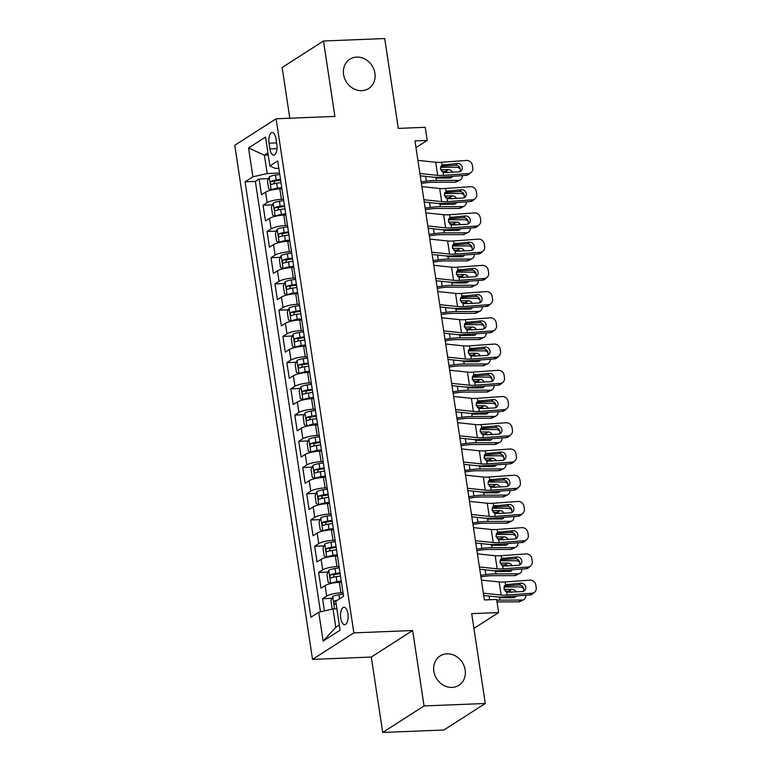 <?xml version="1.0" encoding="UTF-8"?>
<svg xmlns="http://www.w3.org/2000/svg" width="771" height="771" viewBox="0 0 771 771"><rect width="100%" height="100%" fill="white"/><g stroke="black" fill="none" stroke-linecap="round" stroke-linejoin="round"><path stroke-width="1.16" d="M446.968 653.827A17.415 15.198 -122.7 0 1 464.152 666.067A17.415 15.198 -122.7 0 1 458.909 685.274A17.415 15.198 -122.7 0 1 452.047 687.404A17.415 15.198 -122.7 0 1 434.863 675.155A17.415 15.198 -122.7 0 1 440.106 655.957A17.415 15.198 -122.7 0 1 446.968 653.827M356.722 57.083A17.415 15.198 -122.7 0 1 373.896 69.332A17.415 15.198 -122.7 0 1 368.654 88.53A17.415 15.198 -122.7 0 1 361.792 90.66A17.415 15.198 -122.7 0 1 344.618 78.42A17.415 15.198 -122.7 0 1 349.861 59.213A17.415 15.198 -122.7 0 1 356.722 57.083M347.904 613.687A8.703 3.778 -92.3 0 0 343.982 607.278A8.703 3.778 -92.3 0 0 340.753 618.265A8.703 3.778 -92.3 0 0 344.676 624.674A8.703 3.778 -92.3 0 0 347.904 613.687M382.705 732.45L443.932 730.002L485.277 703.489L424.05 705.937L412.649 630.524L353.87 632.875L312.525 659.388L371.304 657.037L382.705 732.45L424.05 705.937M353.87 632.875L276.114 118.763L234.769 145.276L312.525 659.388M276.114 118.763L334.893 116.411L323.492 40.998L282.147 67.511L289.809 118.214M323.492 40.998L384.71 38.55L398.299 128.391L425.235 127.311L427.221 140.428L414.971 140.92L484.4 599.944L496.64 599.462L498.625 612.569L471.688 613.649L485.277 703.489M281.926 188.799L279.834 188.876A10.881 2.419 171.4 0 0 265.571 192.133L261.494 194.755L259.114 179.017L268.491 178.641M283.516 199.284L281.425 199.371A10.881 2.419 171.4 0 0 267.161 202.628L263.075 205.24L272.462 204.864M263.075 205.24L265.455 220.978L269.542 218.366A10.881 2.419 171.4 0 1 283.805 215.109L285.896 215.022M289.867 241.256L287.766 241.342A10.881 2.419 171.4 0 0 273.503 244.6L269.426 247.212L267.045 231.473L276.423 231.098M293.828 267.489L291.737 267.566A10.881 2.419 171.4 0 0 277.473 270.823L273.397 273.445L271.016 257.707L280.393 257.331M297.799 293.712L295.707 293.799A10.881 2.419 171.4 0 0 281.434 297.057L277.358 299.668L274.977 283.93L284.354 283.555M301.76 319.946L299.668 320.032A10.881 2.419 171.4 0 0 285.405 323.29L281.328 325.902L278.948 310.164L288.325 309.788M305.73 346.179L303.639 346.256A10.881 2.419 171.4 0 0 289.376 349.514L285.289 352.135L282.909 336.397L292.296 336.021M309.701 372.403L307.6 372.489A10.881 2.419 171.4 0 0 293.337 375.747L289.26 378.368L286.879 362.63L296.257 362.254M313.662 398.636L311.571 398.723A10.881 2.419 171.4 0 0 297.307 401.98L293.231 404.592L290.85 388.854L300.227 388.478M317.633 424.869L315.541 424.946A10.881 2.419 171.4 0 0 301.268 428.213L297.192 430.825L294.811 415.087L304.188 414.711M321.603 451.093L319.502 451.18A10.881 2.419 171.4 0 0 305.239 454.437L301.162 457.058L298.782 441.32L308.159 440.945M325.564 477.326L323.473 477.413A10.881 2.419 171.4 0 0 309.21 480.67L305.133 483.282L302.752 467.544L312.13 467.168M329.535 503.559L327.444 503.646A10.881 2.419 171.4 0 0 313.171 506.904L309.094 509.515L306.713 493.777L316.091 493.401M333.496 529.793L331.405 529.87A10.881 2.419 171.4 0 0 317.141 533.127L313.065 535.749L310.684 520.011L320.061 519.635M337.467 556.016L335.375 556.103A10.881 2.419 171.4 0 0 321.112 559.361L317.026 561.972L314.645 546.234L324.032 545.858M341.437 582.25L339.336 582.336A10.881 2.419 171.4 0 0 325.073 585.594L320.996 588.206L318.616 572.467L327.993 572.092M269.021 143.165L269.898 148.938A8.433 3.662 -92.3 0 0 273.695 155.144A8.433 3.662 -92.3 0 0 276.828 144.495L275.951 138.722A8.433 3.662 -92.3 0 0 272.153 132.516A8.433 3.662 -92.3 0 0 269.021 143.165L276.577 142.866M268.241 155.038L264.395 155.193L267.171 173.552L252.907 176.81L245.082 181.821L310.935 617.253L318.76 612.232L323.116 641.087L340.107 630.196L335.742 601.341L343.567 596.33L277.714 160.898L269.889 165.919L275.218 168.396L278.823 168.251M252.907 176.81L248.541 147.955L265.523 137.065L269.889 165.919M343.018 592.745L340.927 592.822L339.336 582.336M339.057 566.512L336.956 566.598L335.375 556.103M335.086 540.278L332.995 540.365L331.405 529.87M331.116 514.055L329.024 514.132L327.444 503.646M327.155 487.821L325.063 487.908L323.473 477.413M323.184 461.588L321.093 461.675L319.502 451.18M319.223 435.355L317.122 435.442L315.541 424.946M315.252 409.131L313.161 409.208L311.571 398.723M311.282 382.898L309.19 382.985L307.6 372.489M307.321 356.665L305.22 356.751L303.639 346.256M303.35 330.441L301.259 330.518L299.668 320.032M299.379 304.208L297.288 304.294L295.707 293.799M295.418 277.974L293.327 278.061L291.737 267.566M291.448 251.751L289.356 251.828L287.766 241.342M287.487 225.518L285.386 225.604L283.805 215.109M259.114 179.017L255.365 181.416L320.466 611.846M340.927 592.822A10.881 2.419 -8.6 0 0 326.663 596.079L322.586 598.701L324.437 610.94M318.616 572.467L322.692 569.856A10.881 2.419 -8.6 0 1 336.956 566.598M314.645 546.234L318.731 543.622A10.881 2.419 -8.6 0 1 332.995 540.365M310.684 520.011L314.761 517.389A10.881 2.419 -8.6 0 1 329.024 514.132M306.713 493.777L310.79 491.166A10.881 2.419 -8.6 0 1 325.063 487.908M302.752 467.544L306.829 464.932A10.881 2.419 -8.6 0 1 321.093 461.675M298.782 441.32L302.858 438.699A10.881 2.419 -8.6 0 1 317.122 435.442M294.811 415.087L298.897 412.475A10.881 2.419 -8.6 0 1 313.161 409.208M290.85 388.854L294.927 386.242A10.881 2.419 -8.6 0 1 309.19 382.985M286.879 362.63L290.956 360.009A10.881 2.419 -8.6 0 1 305.22 356.751M282.909 336.397L286.995 333.776A10.881 2.419 -8.6 0 1 301.259 330.518M278.948 310.164L283.024 307.552A10.881 2.419 -8.6 0 1 297.288 304.294M274.977 283.93L279.054 281.319A10.881 2.419 -8.6 0 1 293.327 278.061M271.016 257.707L275.093 255.085A10.881 2.419 -8.6 0 1 289.356 251.828M267.045 231.473L271.122 228.862A10.881 2.419 -8.6 0 1 285.386 225.604M279.545 173.061L267.171 173.552M473.924 628.413L498.625 612.569M415.993 147.627L427.221 140.428M267.923 152.928L264.395 155.193L248.541 147.955M336.869 608.82L333.024 608.974L335.799 627.334L339.327 625.069M255.365 181.416L245.082 181.821M322.586 598.701L331.964 598.325M318.76 612.232L333.024 608.974M323.116 641.087L335.799 627.334M412.649 630.524L371.304 657.037M417.921 160.387L435.692 162.247A13.608 3.026 171.4 0 0 441.619 162.257L466.426 160.455A5.445 5.011 48.9 0 1 472.353 165.322L472.758 167.943A5.445 5.011 48.9 0 1 468.411 173.571L443.604 175.374L443.18 172.55L440.443 168.926L442.188 165.004M420.253 175.807L432.704 177.108A20.403 4.539 171.4 0 0 441.6 177.118L466.407 175.316L468.411 173.571M419.906 173.504L437.677 175.364A13.608 3.026 171.4 0 0 443.604 175.374M471.187 172.425L469.182 174.169A5.445 5.011 -131.1 0 1 466.407 175.316M459.863 171.654A4.356 4.009 48.9 0 0 455.526 165.235L440.887 166.295M441.619 162.257L442.053 165.081L457.531 163.481A4.356 4.009 -131.1 0 1 461.029 170.969A4.356 4.009 -131.1 0 1 458.803 171.875L443.18 172.55M279.757 174.41L275.459 175.065A7.209 1.6 -8.6 0 0 269.291 176.867L267.45 180.925L268.645 188.789L271.276 189.984A7.209 1.6 -8.6 0 1 277.444 188.182L281.733 187.526M276.558 189.146A3.672 0.819 -8.6 0 1 277.57 188.953L281.858 188.307M421.4 183.402L426.17 182.746A13.608 3.026 -8.6 0 1 432.907 182.235L455.006 182.168L458.543 180.356A5.445 4.414 62.9 0 0 460.22 179.961A5.445 4.414 62.9 0 0 462.378 175.605M421.178 181.908L426.344 181.195A20.403 4.539 -8.6 0 1 436.444 180.424L458.543 180.356M440.501 167.297L456.557 167.24A5.445 4.414 62.9 0 1 460.248 168.994M280.509 179.392L276.211 180.048A7.209 1.6 171.4 0 0 271.19 181.301C270.081 182.92 270.245 183.97 271.662 184.452A7.209 1.6 -8.6 0 1 276.683 183.199L280.981 182.544M452.625 176.318A4.356 3.537 -117.1 0 1 451.286 177.706A4.356 3.537 -117.1 0 1 449.936 178.024L436.781 178.062L434.372 177.243M447.922 172.675A4.356 3.537 62.9 0 0 445.127 171.432L448.674 169.63L440.617 169.659M448.674 169.63A4.356 3.537 -117.1 0 1 452.51 172.338M460.22 179.961L456.683 181.763A5.445 4.414 -117.1 0 1 455.006 182.168M449.136 178.024A4.356 3.537 62.9 0 0 449.483 176.549M441.629 171.451L445.127 171.432M273.84 183.768L274.707 181.166A3.672 0.819 -8.6 0 1 276.346 180.819L280.625 180.173M421.891 186.621L439.663 188.481A13.608 3.026 171.4 0 0 445.59 188.49L470.387 186.678A5.445 5.011 48.9 0 1 476.324 191.555L476.719 194.176A5.445 5.011 48.9 0 1 472.372 199.795L447.575 201.607L447.141 198.773L444.414 195.15L446.149 191.227M424.223 202.031L436.675 203.342A20.403 4.539 171.4 0 0 445.571 203.351L470.368 201.539L472.372 199.795M423.867 199.728L441.648 201.597A13.608 3.026 171.4 0 0 447.575 201.607M475.158 198.658L473.153 200.402A5.445 5.011 -131.1 0 1 470.368 201.539M463.834 197.887A4.356 4.009 48.9 0 0 459.497 191.459L444.857 192.528M445.59 188.49L446.014 191.314L461.501 189.714A4.356 4.009 -131.1 0 1 464.99 197.193A4.356 4.009 -131.1 0 1 462.764 198.108L447.141 198.773M425.852 212.844L443.624 214.714A13.608 3.026 171.4 0 0 449.56 214.714L474.358 212.912A5.445 5.011 48.9 0 1 480.294 217.788L480.69 220.41A5.445 5.011 48.9 0 1 476.343 226.028L451.536 227.831L451.112 225.007L448.375 221.383L450.119 217.461M428.184 228.264L440.646 229.575A20.403 4.539 171.4 0 0 449.532 229.575L474.338 227.773L476.343 226.028M427.838 225.961L445.609 227.831A13.608 3.026 171.4 0 0 451.536 227.831M479.128 224.881L477.124 226.626A5.445 5.011 -131.1 0 1 474.338 227.773M467.795 224.11A4.356 4.009 48.9 0 0 463.458 217.692L448.818 218.762M449.56 214.714L449.985 217.547L465.462 215.947A4.356 4.009 -131.1 0 1 468.961 223.426A4.356 4.009 -131.1 0 1 466.734 224.342L451.112 225.007M429.823 239.077L447.594 240.947A13.608 3.026 171.4 0 0 453.521 240.947L478.328 239.145A5.445 5.011 48.9 0 1 484.255 244.012L484.651 246.633A5.445 5.011 48.9 0 1 480.314 252.262L455.507 254.064L455.083 251.24L452.346 247.616L454.08 243.694M432.155 254.497L444.607 255.799A20.403 4.539 171.4 0 0 453.502 255.808L478.309 254.006L480.314 252.262M431.808 252.194L449.58 254.054A13.608 3.026 171.4 0 0 455.507 254.064M483.089 251.115L481.085 252.859A5.445 5.011 -131.1 0 1 478.309 254.006M471.765 250.344A4.356 4.009 48.9 0 0 467.428 243.925L452.789 244.985M453.521 240.947L453.955 243.771L469.433 242.181A4.356 4.009 -131.1 0 1 472.931 249.659A4.356 4.009 -131.1 0 1 470.705 250.575L455.083 251.24M433.784 265.311L451.565 267.171A13.608 3.026 171.4 0 0 457.492 267.18L482.289 265.369A5.445 5.011 48.9 0 1 488.226 270.245L488.621 272.867A5.445 5.011 48.9 0 1 484.275 278.485L459.477 280.297L459.044 277.464L456.316 273.85L458.051 269.917M436.116 280.721L448.577 282.032A20.403 4.539 171.4 0 0 457.473 282.041L482.27 280.239L484.275 278.485M435.769 278.418L453.541 280.287A13.608 3.026 171.4 0 0 459.477 280.297M487.06 277.348L485.055 279.092A5.445 5.011 -131.1 0 1 482.27 280.239M475.726 276.577A4.356 4.009 48.9 0 0 471.399 270.149L456.75 271.219M457.492 267.18L457.916 270.004L473.394 268.404A4.356 4.009 -131.1 0 1 476.892 275.883A4.356 4.009 -131.1 0 1 474.666 276.799L459.044 277.464M283.718 200.643L279.42 201.298A7.209 1.6 -8.6 0 0 273.262 203.101L271.421 207.158L272.606 215.022L275.247 216.217A7.209 1.6 -8.6 0 1 281.405 214.405L285.704 213.76M280.519 215.369A3.672 0.819 -8.6 0 1 281.54 215.186L285.819 214.531M425.37 209.635L430.131 208.98A13.608 3.026 -8.6 0 1 436.868 208.469L458.967 208.392L462.504 206.589A5.445 4.414 62.9 0 0 464.19 206.185A5.445 4.414 62.9 0 0 466.349 201.838M425.139 208.141L430.305 207.428A20.403 4.539 -8.6 0 1 440.405 206.657L462.504 206.589M444.462 193.521L460.528 193.473A5.445 4.414 62.9 0 1 464.219 195.227M284.47 205.626L280.181 206.281A7.209 1.6 171.4 0 0 275.151 207.534C274.052 209.153 274.206 210.194 275.632 210.685A7.209 1.6 -8.6 0 1 280.654 209.423L284.952 208.777M456.596 202.542A4.356 3.537 -117.1 0 1 455.256 203.929A4.356 3.537 -117.1 0 1 453.907 204.257L440.742 204.296L438.333 203.467M451.893 198.899A4.356 3.537 62.9 0 0 449.098 197.665L452.635 195.863L444.578 195.882M452.635 195.863A4.356 3.537 -117.1 0 1 456.48 198.571M464.19 206.185L460.653 207.997A5.445 4.414 -117.1 0 1 458.967 208.392M453.097 204.257A4.356 3.537 62.9 0 0 453.444 202.773M445.599 197.675L449.098 197.665M277.801 210.001L278.678 207.389A3.672 0.819 -8.6 0 1 280.307 207.052L284.595 206.406M287.689 226.867L283.391 227.522A7.209 1.6 -8.6 0 0 277.223 229.324L275.392 233.382L276.577 241.256L279.208 242.441A7.209 1.6 -8.6 0 1 285.376 240.639L289.674 239.983M284.489 241.602A3.672 0.819 -8.6 0 1 285.511 241.419L289.79 240.764M429.331 235.868L434.102 235.203A13.608 3.026 -8.6 0 1 440.839 234.692L462.937 234.625L466.474 232.813A5.445 4.414 62.9 0 0 468.161 232.418A5.445 4.414 62.9 0 0 470.32 228.071M429.11 234.365L434.275 233.652A20.403 4.539 -8.6 0 1 444.375 232.89L466.474 232.813M448.433 219.754L464.489 219.706A5.445 4.414 62.9 0 1 468.18 221.46M288.441 231.859L284.142 232.505A7.209 1.6 171.4 0 0 279.121 233.767C278.013 235.377 278.177 236.427 279.594 236.909A7.209 1.6 -8.6 0 1 284.624 235.656L288.913 235.001M460.557 228.775A4.356 3.537 -117.1 0 1 459.217 230.163A4.356 3.537 -117.1 0 1 457.878 230.481L444.713 230.529L442.303 229.7M455.854 225.132A4.356 3.537 62.9 0 0 453.069 223.898L456.605 222.087L448.549 222.115M456.605 222.087A4.356 3.537 -117.1 0 1 460.441 224.795M468.161 232.418L464.614 234.23A5.445 4.414 -117.1 0 1 462.937 234.625M457.068 230.481A4.356 3.537 62.9 0 0 457.415 229.006M449.57 223.908L453.069 223.898M281.772 236.225L282.649 233.623A3.672 0.819 -8.6 0 1 284.277 233.285L288.556 232.63M291.66 253.1L287.361 253.755A7.209 1.6 -8.6 0 0 281.193 255.558L279.353 259.615L280.548 267.489L283.179 268.674A7.209 1.6 -8.6 0 1 289.337 266.872L293.635 266.217M288.45 267.836A3.672 0.819 -8.6 0 1 289.472 267.643L293.761 266.997M433.302 262.092L438.073 261.436A13.608 3.026 -8.6 0 1 444.8 260.926L466.898 260.858L470.445 259.046A5.445 4.414 62.9 0 0 472.122 258.651A5.445 4.414 62.9 0 0 474.281 254.295M433.08 260.598L438.236 259.885A20.403 4.539 -8.6 0 1 448.346 259.114L470.445 259.046M452.404 245.988L468.46 245.93A5.445 4.414 62.9 0 1 472.151 247.684M292.411 258.083L288.113 258.738A7.209 1.6 171.4 0 0 283.092 259.991C281.984 261.61 282.138 262.66 283.564 263.142A7.209 1.6 -8.6 0 1 288.585 261.889L292.884 261.234M464.527 255.008A4.356 3.537 -117.1 0 1 463.188 256.396A4.356 3.537 -117.1 0 1 461.839 256.714L448.674 256.753L446.274 255.933M459.824 251.365A4.356 3.537 62.9 0 0 457.03 250.132L460.576 248.32L452.519 248.349M460.576 248.32A4.356 3.537 -117.1 0 1 464.412 251.028M472.122 258.651L468.585 260.453A5.445 4.414 -117.1 0 1 466.898 260.858M461.039 256.714A4.356 3.537 62.9 0 0 461.376 255.24M453.531 250.141L457.03 250.132M285.742 262.458L286.61 259.856A3.672 0.819 -8.6 0 1 288.248 259.519L292.527 258.863M295.621 279.333L291.322 279.989A7.209 1.6 -8.6 0 0 285.164 281.791L283.323 285.848L284.509 293.712L287.14 294.907A7.209 1.6 -8.6 0 1 293.308 293.105L297.606 292.45M292.421 294.069A3.672 0.819 -8.6 0 1 293.443 293.876L297.722 293.221M437.273 288.325L442.034 287.67A13.608 3.026 -8.6 0 1 448.77 287.159L470.869 287.082L474.406 285.28A5.445 4.414 62.9 0 0 476.092 284.875A5.445 4.414 62.9 0 0 478.251 280.528M437.041 286.831L442.207 286.118A20.403 4.539 -8.6 0 1 452.307 285.347L474.406 285.28M456.365 272.211L472.421 272.163A5.445 4.414 62.9 0 1 476.121 273.917M296.372 284.316L292.074 284.971A7.209 1.6 171.4 0 0 287.053 286.224C285.954 287.843 286.108 288.894 287.535 289.376A7.209 1.6 -8.6 0 1 292.556 288.113L296.854 287.467M468.498 281.242A4.356 3.537 -117.1 0 1 467.159 282.62A4.356 3.537 -117.1 0 1 465.809 282.947L452.644 282.986L450.235 282.157M463.785 277.589A4.356 3.537 62.9 0 0 461 276.355L464.537 274.553L456.48 274.572M464.537 274.553A4.356 3.537 -117.1 0 1 468.382 277.261M476.092 284.875L472.556 286.687A5.445 4.414 -117.1 0 1 470.869 287.082M465 282.947A4.356 3.537 62.9 0 0 465.347 281.463M457.502 276.365L461 276.355M289.703 288.691L290.58 286.08A3.672 0.819 -8.6 0 1 292.209 285.742L296.498 285.097M437.755 291.534L455.526 293.404A13.608 3.026 171.4 0 0 461.453 293.404L486.26 291.602A5.445 5.011 48.9 0 1 492.197 296.478L492.592 299.1A5.445 5.011 48.9 0 1 488.245 304.718L463.438 306.521L463.014 303.697L460.277 300.073L462.022 296.151M440.087 306.954L452.538 308.265A20.403 4.539 171.4 0 0 461.434 308.275L486.241 306.463L488.245 304.718M439.74 304.651L457.511 306.521A13.608 3.026 171.4 0 0 463.438 306.521M491.021 303.572L489.016 305.326A5.445 5.011 -131.1 0 1 486.241 306.463M479.697 302.801A4.356 4.009 48.9 0 0 475.36 296.382L460.721 297.452M461.453 293.404L461.887 296.237L477.365 294.638A4.356 4.009 -131.1 0 1 480.863 302.116A4.356 4.009 -131.1 0 1 478.637 303.032L463.014 303.697M299.591 305.567L295.293 306.212A7.209 1.6 -8.6 0 0 289.125 308.024L287.284 312.072L288.479 319.946L291.11 321.131A7.209 1.6 -8.6 0 1 297.278 319.329L301.577 318.674M296.392 320.293A3.672 0.819 -8.6 0 1 297.404 320.11L301.692 319.454M441.234 314.558L446.004 313.903A13.608 3.026 -8.6 0 1 452.741 313.383L474.84 313.315L478.377 311.513A5.445 4.414 62.9 0 0 480.054 311.108A5.445 4.414 62.9 0 0 482.212 306.762M441.012 313.055L446.178 312.342A20.403 4.539 -8.6 0 1 456.278 311.58L478.377 311.513M460.335 298.444L476.391 298.396A5.445 4.414 62.9 0 1 480.082 300.15M300.343 310.549L296.045 311.205A7.209 1.6 171.4 0 0 291.024 312.457C289.915 314.067 290.079 315.117 291.496 315.599A7.209 1.6 -8.6 0 1 296.517 314.346L300.815 313.691M472.459 307.465A4.356 3.537 -117.1 0 1 471.12 308.853A4.356 3.537 -117.1 0 1 469.78 309.171L456.615 309.219L454.206 308.39M467.756 303.822A4.356 3.537 62.9 0 0 464.971 302.589L468.508 300.777L460.451 300.806M468.508 300.777A4.356 3.537 -117.1 0 1 472.344 303.485M480.054 311.108L476.517 312.92A5.445 4.414 -117.1 0 1 474.84 313.315M468.97 309.181A4.356 3.537 62.9 0 0 469.317 307.696M461.472 302.598L464.971 302.589M293.674 314.915L294.541 312.313A3.672 0.819 -8.6 0 1 296.18 311.976L300.459 311.32M441.725 317.768L459.497 319.637A13.608 3.026 171.4 0 0 465.424 319.637L490.231 317.835A5.445 5.011 48.9 0 1 496.158 322.702L496.553 325.333A5.445 5.011 48.9 0 1 492.206 330.952L467.409 332.754L466.985 329.93L464.248 326.306L465.983 322.384M444.057 333.188L456.509 334.489A20.403 4.539 171.4 0 0 465.405 334.498L490.202 332.696L492.206 330.952M443.71 330.884L461.482 332.744A13.608 3.026 171.4 0 0 467.409 332.754M494.992 329.805L492.987 331.549A5.445 5.011 -131.1 0 1 490.202 332.696M483.668 329.034A4.356 4.009 48.9 0 0 479.331 322.615L464.691 323.675M465.424 319.637L465.848 322.461L481.335 320.871A4.356 4.009 -131.1 0 1 484.824 328.35A4.356 4.009 -131.1 0 1 482.598 329.265L466.985 329.93M303.552 331.79L299.254 332.446A7.209 1.6 -8.6 0 0 293.096 334.248L291.255 338.305L292.45 346.179L295.081 347.364A7.209 1.6 -8.6 0 1 301.239 345.562L305.538 344.907M300.353 346.526A3.672 0.819 -8.6 0 1 301.374 346.333L305.653 345.687M445.204 340.782L449.965 340.127A13.608 3.026 -8.6 0 1 456.702 339.616L478.801 339.548L482.338 337.737A5.445 4.414 62.9 0 0 484.024 337.341A5.445 4.414 62.9 0 0 486.183 332.985M444.973 339.288L450.139 338.575A20.403 4.539 -8.6 0 1 460.239 337.814L482.338 337.737M464.296 324.678L480.362 324.62A5.445 4.414 62.9 0 1 484.053 326.384M304.314 336.773L300.015 337.428A7.209 1.6 171.4 0 0 294.985 338.681C293.886 340.3 294.04 341.351 295.466 341.832A7.209 1.6 -8.6 0 1 300.488 340.58L304.786 339.924M476.43 333.698A4.356 3.537 -117.1 0 1 475.09 335.086A4.356 3.537 -117.1 0 1 473.741 335.404L460.576 335.443L458.167 334.624M471.727 330.055A4.356 3.537 62.9 0 0 468.932 328.822L472.469 327.01L464.412 327.039M472.469 327.01A4.356 3.537 -117.1 0 1 476.314 329.718M484.024 337.341L480.487 339.144A5.445 4.414 -117.1 0 1 478.801 339.548M472.931 335.404A4.356 3.537 62.9 0 0 473.278 333.93M465.433 328.832L468.932 328.822M297.635 341.148L298.512 338.546A3.672 0.819 -8.6 0 1 300.141 338.209L304.429 337.553M445.686 344.001L463.458 345.861A13.608 3.026 171.4 0 0 469.394 345.871L494.192 344.068A5.445 5.011 48.9 0 1 500.128 348.935L500.524 351.557A5.445 5.011 48.9 0 1 496.177 357.175L471.37 358.987L470.946 356.163L468.209 352.54L469.953 348.617M448.018 359.411L460.48 360.722A20.403 4.539 171.4 0 0 469.375 360.732L494.172 358.929L496.177 357.175M447.672 357.118L465.443 358.978A13.608 3.026 171.4 0 0 471.37 358.987M498.962 356.038L496.958 357.783A5.445 5.011 -131.1 0 1 494.172 358.929M487.629 355.267A4.356 4.009 48.9 0 0 483.292 348.849L468.652 349.909M469.394 345.871L469.818 348.694L485.296 347.095A4.356 4.009 -131.1 0 1 488.795 354.573A4.356 4.009 -131.1 0 1 486.568 355.489L470.946 356.163M307.523 358.023L303.225 358.679A7.209 1.6 -8.6 0 0 297.066 360.481L295.226 364.538L296.411 372.403L299.042 373.598A7.209 1.6 -8.6 0 1 305.21 371.795L309.508 371.14M304.323 372.759A3.672 0.819 -8.6 0 1 305.345 372.566L309.624 371.911M449.175 367.015L453.936 366.36A13.608 3.026 -8.6 0 1 460.673 365.849L482.771 365.772L486.308 363.97A5.445 4.414 62.9 0 0 487.995 363.565A5.445 4.414 62.9 0 0 490.154 359.219M448.944 365.521L454.109 364.808A20.403 4.539 -8.6 0 1 464.209 364.037L486.308 363.97M468.267 350.901L484.323 350.853A5.445 4.414 62.9 0 1 488.024 352.607M308.275 363.006L303.976 363.661A7.209 1.6 171.4 0 0 298.955 364.914C297.857 366.533 298.011 367.584 299.427 368.066A7.209 1.6 -8.6 0 1 304.458 366.813L308.757 366.158M480.391 359.932A4.356 3.537 -117.1 0 1 479.051 361.31A4.356 3.537 -117.1 0 1 477.712 361.638L464.547 361.676L462.137 360.857M475.688 356.279A4.356 3.537 62.9 0 0 472.902 355.046L476.439 353.243L468.382 353.263M476.439 353.243A4.356 3.537 -117.1 0 1 480.275 355.951M487.995 363.565L484.448 365.377A5.445 4.414 -117.1 0 1 482.771 365.772M476.902 361.638A4.356 3.537 62.9 0 0 477.249 360.153M469.404 355.065L472.902 355.046M301.606 367.381L302.483 364.77A3.672 0.819 -8.6 0 1 304.111 364.432L308.39 363.787M449.657 370.225L467.428 372.094A13.608 3.026 171.4 0 0 473.355 372.104L498.162 370.292A5.445 5.011 48.9 0 1 504.089 375.169L504.494 377.79A5.445 5.011 48.9 0 1 500.148 383.409L475.341 385.211L474.917 382.387L472.18 378.763L473.924 374.841M451.989 385.645L464.441 386.955A20.403 4.539 171.4 0 0 473.336 386.965L498.143 385.153L500.148 383.409M451.642 383.341L469.414 385.211A13.608 3.026 171.4 0 0 475.341 385.211M502.923 382.262L500.919 384.016A5.445 5.011 -131.1 0 1 498.143 385.153M491.599 381.491A4.356 4.009 48.9 0 0 487.262 375.072L472.623 376.142M473.355 372.104L473.789 374.928L489.267 373.328A4.356 4.009 -131.1 0 1 492.765 380.807A4.356 4.009 -131.1 0 1 490.539 381.722L474.917 382.387M311.494 384.257L307.195 384.912A7.209 1.6 -8.6 0 0 301.027 386.714L299.187 390.772L300.382 398.636L303.013 399.831A7.209 1.6 -8.6 0 1 309.181 398.019L313.469 397.373M308.284 398.983A3.672 0.819 -8.6 0 1 309.306 398.8L313.595 398.144M453.136 393.249L457.907 392.593A13.608 3.026 -8.6 0 1 464.634 392.082L486.732 392.005L490.279 390.203A5.445 4.414 62.9 0 0 491.956 389.798A5.445 4.414 62.9 0 0 494.115 385.452M452.914 391.745L458.08 391.042A20.403 4.539 -8.6 0 1 468.18 390.271L490.279 390.203M472.238 377.135L488.294 377.086A5.445 4.414 62.9 0 1 491.985 378.84M312.245 389.239L307.947 389.895A7.209 1.6 171.4 0 0 302.926 391.148C301.818 392.757 301.981 393.808 303.398 394.289A7.209 1.6 -8.6 0 1 308.419 393.037L312.718 392.381M484.361 386.155A4.356 3.537 -117.1 0 1 483.022 387.543A4.356 3.537 -117.1 0 1 481.673 387.861L468.508 387.909L466.108 387.081M479.658 382.512A4.356 3.537 62.9 0 0 476.863 381.279L480.41 379.467L472.353 379.496M480.41 379.467A4.356 3.537 -117.1 0 1 484.246 382.175M491.956 389.798L488.419 391.61A5.445 4.414 -117.1 0 1 486.732 392.005M480.873 387.871A4.356 3.537 62.9 0 0 481.22 386.387M473.365 381.288L476.863 381.279M305.576 393.605L306.444 391.003A3.672 0.819 -8.6 0 1 308.082 390.666L312.361 390.01M453.627 396.458L471.399 398.328A13.608 3.026 171.4 0 0 477.326 398.328L502.123 396.525A5.445 5.011 48.9 0 1 508.06 401.392L508.455 404.023A5.445 5.011 48.9 0 1 504.109 409.642L479.311 411.444L478.878 408.62L476.15 404.997L477.885 401.074M455.95 411.878L468.411 413.189A20.403 4.539 171.4 0 0 477.307 413.189L502.104 411.386L504.109 409.642M455.603 409.574L473.375 411.444A13.608 3.026 171.4 0 0 479.311 411.444M506.894 408.495L504.889 410.239A5.445 5.011 -131.1 0 1 502.104 411.386M495.56 407.724A4.356 4.009 48.9 0 0 491.233 401.305L476.594 402.375M477.326 398.328L477.75 401.151L493.238 399.561A4.356 4.009 -131.1 0 1 496.726 407.04A4.356 4.009 -131.1 0 1 494.5 407.955L478.878 408.62M315.455 410.48L311.156 411.136A7.209 1.6 -8.6 0 0 304.998 412.938L303.157 416.995L304.343 424.869L306.983 426.055A7.209 1.6 -8.6 0 1 313.142 424.252L317.44 423.597M312.255 425.216A3.672 0.819 -8.6 0 1 313.277 425.023L317.556 424.378M457.107 419.472L461.868 418.817A13.608 3.026 -8.6 0 1 468.604 418.306L490.703 418.239L494.24 416.427A5.445 4.414 62.9 0 0 495.926 416.032A5.445 4.414 62.9 0 0 498.085 411.675M456.875 417.978L462.041 417.265A20.403 4.539 -8.6 0 1 472.141 416.504L494.24 416.427M476.199 403.368L492.255 403.31A5.445 4.414 62.9 0 1 495.955 405.074M316.206 415.463L311.918 416.118A7.209 1.6 171.4 0 0 306.887 417.371C305.788 418.99 305.942 420.041 307.369 420.523A7.209 1.6 -8.6 0 1 312.39 419.27L316.688 418.614M488.332 412.389A4.356 3.537 -117.1 0 1 486.993 413.776A4.356 3.537 -117.1 0 1 485.643 414.094L472.478 414.133L470.069 413.314M483.629 408.746A4.356 3.537 62.9 0 0 480.834 407.512L484.371 405.7L476.314 405.729M484.371 405.7A4.356 3.537 -117.1 0 1 488.216 408.408M495.926 416.032L492.39 417.834A5.445 4.414 -117.1 0 1 490.703 418.239M484.834 414.094A4.356 3.537 62.9 0 0 485.181 412.62M477.336 407.522L480.834 407.512M309.537 419.838L310.414 417.236A3.672 0.819 -8.6 0 1 312.043 416.899L316.332 416.244M457.589 422.691L475.36 424.551A13.608 3.026 171.4 0 0 481.297 424.561L506.094 422.759A5.445 5.011 48.9 0 1 512.031 427.626L512.426 430.247A5.445 5.011 48.9 0 1 508.079 435.866L483.272 437.677L482.848 434.854L480.111 431.23L481.856 427.307M459.921 438.111L472.382 439.412A20.403 4.539 171.4 0 0 481.268 439.422L506.075 437.62L508.079 435.866M459.574 435.808L477.345 437.668A13.608 3.026 171.4 0 0 483.272 437.677M510.865 434.728L508.86 436.473A5.445 5.011 -131.1 0 1 506.075 437.62M499.531 433.957A4.356 4.009 48.9 0 0 495.194 427.539L480.555 428.599M481.297 424.561L481.721 427.385L497.199 425.785A4.356 4.009 -131.1 0 1 500.697 433.263A4.356 4.009 -131.1 0 1 498.471 434.179L482.848 434.854M319.425 436.714L315.127 437.369A7.209 1.6 -8.6 0 0 308.959 439.171L307.128 443.229L308.313 451.093L310.944 452.288A7.209 1.6 -8.6 0 1 317.112 450.486L321.411 449.83M316.226 451.449A3.672 0.819 -8.6 0 1 317.238 451.257L321.526 450.611M461.068 445.705L465.838 445.05A13.608 3.026 -8.6 0 1 472.575 444.539L494.674 444.472L498.211 442.66A5.445 4.414 62.9 0 0 499.887 442.255A5.445 4.414 62.9 0 0 502.046 437.909M460.846 444.212L466.012 443.498A20.403 4.539 -8.6 0 1 476.112 442.727L498.211 442.66M480.169 429.592L496.225 429.543A5.445 4.414 62.9 0 1 499.916 431.297M320.177 441.696L315.879 442.352A7.209 1.6 171.4 0 0 310.858 443.604C309.749 445.224 309.913 446.274 311.33 446.756A7.209 1.6 -8.6 0 1 316.361 445.503L320.649 444.848M492.293 438.622A4.356 3.537 -117.1 0 1 490.954 440.01A4.356 3.537 -117.1 0 1 489.614 440.328L476.449 440.366L474.04 439.547M487.59 434.979A4.356 3.537 62.9 0 0 484.805 433.736L488.342 431.933L480.285 431.962M488.342 431.933A4.356 3.537 -117.1 0 1 492.177 434.642M499.887 442.255L496.351 444.067A5.445 4.414 -117.1 0 1 494.674 444.472M488.804 440.328A4.356 3.537 62.9 0 0 489.151 438.853M481.306 433.755L484.805 433.736M313.508 446.072L314.385 443.47A3.672 0.819 -8.6 0 1 316.014 443.123L320.293 442.477M461.559 448.924L479.331 450.784A13.608 3.026 171.4 0 0 485.258 450.794L510.065 448.982A5.445 5.011 48.9 0 1 515.992 453.859L516.387 456.48A5.445 5.011 48.9 0 1 512.04 462.099L487.243 463.901L486.819 461.077L484.082 457.454L485.817 453.531M463.891 464.335L476.343 465.645A20.403 4.539 171.4 0 0 485.238 465.655L510.045 463.843L512.04 462.099M463.544 462.031L481.316 463.901A13.608 3.026 171.4 0 0 487.243 463.901M514.826 460.962L512.821 462.706A5.445 5.011 -131.1 0 1 510.045 463.843M503.502 460.181A4.356 4.009 48.9 0 0 499.165 453.762L484.525 454.832M485.258 450.794L485.682 453.618L501.169 452.018A4.356 4.009 -131.1 0 1 504.658 459.497A4.356 4.009 -131.1 0 1 502.441 460.412L486.819 461.077M323.386 462.947L319.098 463.602A7.209 1.6 -8.6 0 0 312.93 465.405L311.089 469.462L312.284 477.326L314.915 478.521A7.209 1.6 -8.6 0 1 321.073 476.709L325.372 476.064M320.187 477.673A3.672 0.819 -8.6 0 1 321.208 477.49L325.487 476.835M465.038 471.939L469.809 471.283A13.608 3.026 -8.6 0 1 476.536 470.773L498.635 470.695L502.181 468.893A5.445 4.414 62.9 0 0 503.858 468.489A5.445 4.414 62.9 0 0 506.017 464.142M464.817 470.435L469.973 469.732A20.403 4.539 -8.6 0 1 480.082 468.961L502.181 468.893M484.13 455.825L500.196 455.777A5.445 4.414 62.9 0 1 503.887 457.531M324.148 467.93L319.849 468.585A7.209 1.6 171.4 0 0 314.819 469.838C313.72 471.457 313.874 472.498 315.3 472.98A7.209 1.6 -8.6 0 1 320.322 471.727L324.62 471.071M496.264 464.846A4.356 3.537 -117.1 0 1 494.924 466.233A4.356 3.537 -117.1 0 1 493.575 466.551L480.41 466.6L478.01 465.771M491.561 461.203A4.356 3.537 62.9 0 0 488.766 459.969L492.312 458.167L484.246 458.186M492.312 458.167A4.356 3.537 -117.1 0 1 496.148 460.875M503.858 468.489L500.321 470.3A5.445 4.414 -117.1 0 1 498.635 470.695M492.775 466.561A4.356 3.537 62.9 0 0 493.112 465.077M485.267 459.979L488.766 459.969M317.469 472.305L318.346 469.693A3.672 0.819 -8.6 0 1 319.975 469.356L324.263 468.71M465.52 475.148L483.301 477.018A13.608 3.026 171.4 0 0 489.228 477.018L514.026 475.215A5.445 5.011 48.9 0 1 519.962 480.092L520.358 482.713A5.445 5.011 48.9 0 1 516.011 488.332L491.214 490.134L490.78 487.311L488.043 483.687L489.787 479.764M467.852 490.568L480.314 491.879A20.403 4.539 171.4 0 0 489.209 491.879L514.006 490.077L516.011 488.332M467.505 488.265L485.277 490.134A13.608 3.026 171.4 0 0 491.214 490.134M518.796 487.185L516.792 488.93A5.445 5.011 -131.1 0 1 514.006 490.077M507.463 486.414A4.356 4.009 48.9 0 0 503.126 479.996L488.486 481.065M489.228 477.018L489.652 479.841L505.13 478.251A4.356 4.009 -131.1 0 1 508.629 485.73A4.356 4.009 -131.1 0 1 506.402 486.646L490.78 487.311M327.357 489.171L323.059 489.826A7.209 1.6 -8.6 0 0 316.9 491.628L315.06 495.686L316.245 503.559L318.876 504.745A7.209 1.6 -8.6 0 1 325.044 502.943L329.342 502.287M324.157 503.906A3.672 0.819 -8.6 0 1 325.179 503.723L329.458 503.068M469.009 498.172L473.77 497.507A13.608 3.026 -8.6 0 1 480.506 496.996L502.605 496.929L506.142 495.117A5.445 4.414 62.9 0 0 507.829 494.722A5.445 4.414 62.9 0 0 509.988 490.366M468.778 496.669L473.943 495.955A20.403 4.539 -8.6 0 1 484.043 495.194L506.142 495.117M488.101 482.058L504.157 482.01A5.445 4.414 62.9 0 1 507.858 483.764M328.109 494.163L323.81 494.809A7.209 1.6 171.4 0 0 318.789 496.071C317.691 497.68 317.845 498.731 319.261 499.213A7.209 1.6 -8.6 0 1 324.292 497.96L328.591 497.305M500.234 491.079A4.356 3.537 -117.1 0 1 498.885 492.467A4.356 3.537 -117.1 0 1 497.546 492.785L484.381 492.833L481.971 492.004M495.522 487.436A4.356 3.537 62.9 0 0 492.736 486.202L496.273 484.39L488.216 484.419M496.273 484.39A4.356 3.537 -117.1 0 1 500.119 487.099M507.829 494.722L504.282 496.524A5.445 4.414 -117.1 0 1 502.605 496.929M496.736 492.785A4.356 3.537 62.9 0 0 497.083 491.31M489.238 486.212L492.736 486.202M321.44 498.529L322.317 495.926A3.672 0.819 -8.6 0 1 323.945 495.589L328.224 494.934M331.328 515.404L327.029 516.059A7.209 1.6 -8.6 0 0 320.861 517.861L319.021 521.919L320.216 529.793L322.847 530.978A7.209 1.6 -8.6 0 1 329.015 529.176L333.303 528.52M328.128 530.14A3.672 0.819 -8.6 0 1 329.14 529.947L333.429 529.301M472.97 524.396L477.741 523.74A13.608 3.026 -8.6 0 1 484.477 523.23L506.576 523.162L510.113 521.35A5.445 4.414 62.9 0 0 511.79 520.955A5.445 4.414 62.9 0 0 513.949 516.599M472.748 522.902L477.914 522.189A20.403 4.539 -8.6 0 1 488.014 521.418L510.113 521.35M492.071 508.291L508.128 508.234A5.445 4.414 62.9 0 1 511.819 509.988M332.079 520.386L327.781 521.042A7.209 1.6 171.4 0 0 322.76 522.295C321.652 523.914 321.815 524.964 323.232 525.446A7.209 1.6 -8.6 0 1 328.253 524.193L332.552 523.538M504.195 517.312A4.356 3.537 -117.1 0 1 502.856 518.7A4.356 3.537 -117.1 0 1 501.507 519.018L488.351 519.056L485.942 518.237M499.492 513.669A4.356 3.537 62.9 0 0 496.707 512.436L500.244 510.624L492.187 510.653M500.244 510.624A4.356 3.537 -117.1 0 1 504.08 513.332M511.79 520.955L508.253 522.757A5.445 4.414 -117.1 0 1 506.576 523.162M500.707 519.018A4.356 3.537 62.9 0 0 501.054 517.543M493.209 512.445L496.707 512.436M325.41 524.762L326.278 522.16A3.672 0.819 -8.6 0 1 327.916 521.822L332.195 521.167M335.289 541.637L330.99 542.292A7.209 1.6 -8.6 0 0 324.832 544.095L322.991 548.152L324.186 556.016L326.817 557.211A7.209 1.6 -8.6 0 1 332.976 555.409L337.274 554.754M332.089 556.373A3.672 0.819 -8.6 0 1 333.111 556.18L337.39 555.525M476.941 550.629L481.702 549.974A13.608 3.026 -8.6 0 1 488.438 549.463L510.537 549.386L514.074 547.583A5.445 4.414 62.9 0 0 515.76 547.179A5.445 4.414 62.9 0 0 517.919 542.832M476.709 549.135L481.875 548.422A20.403 4.539 -8.6 0 1 491.975 547.651L514.074 547.583M496.032 534.515L512.098 534.467A5.445 4.414 62.9 0 1 515.789 536.221M336.05 546.62L331.752 547.275A7.209 1.6 171.4 0 0 326.721 548.528C325.622 550.147 325.776 551.188 327.203 551.679A7.209 1.6 -8.6 0 1 332.224 550.417L336.522 549.771M508.166 543.545A4.356 3.537 -117.1 0 1 506.826 544.924A4.356 3.537 -117.1 0 1 505.477 545.251L492.312 545.29L489.903 544.461M503.463 539.893A4.356 3.537 62.9 0 0 500.668 538.659L504.205 536.857L496.148 536.876M504.205 536.857A4.356 3.537 -117.1 0 1 508.05 539.565M515.76 547.179L512.223 548.991A5.445 4.414 -117.1 0 1 510.537 549.386M504.668 545.251A4.356 3.537 62.9 0 0 505.015 543.767M497.17 538.669L500.668 538.659M329.371 550.995L330.248 548.383A3.672 0.819 -8.6 0 1 331.877 548.046L336.166 547.4M469.491 501.381L487.262 503.241A13.608 3.026 171.4 0 0 493.189 503.251L517.996 501.449A5.445 5.011 48.9 0 1 523.923 506.316L524.328 508.937A5.445 5.011 48.9 0 1 519.982 514.565L495.175 516.368L494.751 513.544L492.014 509.92L493.758 505.998M471.823 516.801L484.275 518.102A20.403 4.539 171.4 0 0 493.17 518.112L517.977 516.31L519.982 514.565M471.476 514.498L489.248 516.358A13.608 3.026 171.4 0 0 495.175 516.368M522.757 513.419L520.753 515.163A5.445 5.011 -131.1 0 1 517.977 516.31M511.433 512.648A4.356 4.009 48.9 0 0 507.096 506.229L492.457 507.289M493.189 503.251L493.623 506.075L509.101 504.485A4.356 4.009 -131.1 0 1 512.599 511.963A4.356 4.009 -131.1 0 1 510.373 512.869L494.751 513.544M473.461 527.615L491.233 529.475A13.608 3.026 171.4 0 0 497.16 529.484L521.967 527.672A5.445 5.011 48.9 0 1 527.894 532.549L528.289 535.17A5.445 5.011 48.9 0 1 523.943 540.789L499.145 542.601L498.712 539.767L495.984 536.144L497.719 532.221M475.794 543.025L488.245 544.336A20.403 4.539 171.4 0 0 497.141 544.345L521.938 542.533L523.943 540.789M475.437 540.722L493.218 542.591A13.608 3.026 171.4 0 0 499.145 542.601M526.728 539.652L524.723 541.396A5.445 5.011 -131.1 0 1 521.938 542.533M515.404 538.881A4.356 4.009 48.9 0 0 511.067 532.453L496.428 533.522M497.16 529.484L497.584 532.308L513.072 530.708A4.356 4.009 -131.1 0 1 516.56 538.187A4.356 4.009 -131.1 0 1 514.334 539.102L498.712 539.767M477.422 553.838L495.194 555.708A13.608 3.026 171.4 0 0 501.131 555.708L525.928 553.906A5.445 5.011 48.9 0 1 531.865 558.782L532.26 561.404A5.445 5.011 48.9 0 1 527.913 567.022L503.106 568.825L502.682 566.001L499.945 562.377L501.69 558.455M479.755 569.258L492.216 570.569A20.403 4.539 171.4 0 0 501.102 570.569L525.909 568.767L527.913 567.022M479.408 566.955L497.179 568.825A13.608 3.026 171.4 0 0 503.106 568.825M530.699 565.875L528.694 567.629A5.445 5.011 -131.1 0 1 525.909 568.767M519.365 565.104A4.356 4.009 48.9 0 0 515.028 558.686L500.389 559.756M501.131 555.708L501.555 558.541L517.033 556.941A4.356 4.009 -131.1 0 1 520.531 564.42A4.356 4.009 -131.1 0 1 518.305 565.336L502.682 566.001M339.259 567.87L334.961 568.516A7.209 1.6 -8.6 0 0 328.793 570.328L326.962 574.376L328.147 582.25L330.778 583.435A7.209 1.6 -8.6 0 1 336.946 581.633L341.245 580.977M336.06 582.597A3.672 0.819 -8.6 0 1 337.081 582.413L341.36 581.758M480.902 576.862L485.672 576.197A13.608 3.026 -8.6 0 1 492.409 575.686L514.508 575.619L518.045 573.807A5.445 4.414 62.9 0 0 519.731 573.412A5.445 4.414 62.9 0 0 521.89 569.065M480.68 575.359L485.846 574.646A20.403 4.539 -8.6 0 1 495.946 573.884L518.045 573.807M500.003 560.748L516.059 560.7A5.445 4.414 62.9 0 1 519.76 562.454M340.011 572.853L335.713 573.508A7.209 1.6 171.4 0 0 330.692 574.761C329.583 576.371 329.747 577.421 331.164 577.903A7.209 1.6 -8.6 0 1 336.195 576.65L340.493 575.995M512.127 569.769A4.356 3.537 -117.1 0 1 510.788 571.157A4.356 3.537 -117.1 0 1 509.448 571.475L496.283 571.523L493.874 570.694M507.424 566.126A4.356 3.537 62.9 0 0 504.639 564.892L508.176 563.081L500.119 563.109M508.176 563.081A4.356 3.537 -117.1 0 1 512.011 565.789M519.731 573.412L516.185 575.224A5.445 4.414 -117.1 0 1 514.508 575.619M508.638 571.484A4.356 3.537 62.9 0 0 508.985 570M501.14 564.902L504.639 564.892M333.342 577.219L334.219 574.617A3.672 0.819 -8.6 0 1 335.848 574.279L340.127 573.624M481.393 580.071L499.165 581.941A13.608 3.026 171.4 0 0 505.092 581.941L529.899 580.139A5.445 5.011 48.9 0 1 535.826 585.006L536.231 587.637A5.445 5.011 48.9 0 1 531.884 593.256L507.077 595.058L506.653 592.234L503.916 588.61L505.651 584.688M483.725 595.491L496.177 596.793A20.403 4.539 171.4 0 0 505.072 596.802L529.879 595L531.884 593.256M483.378 593.188L501.15 595.048A13.608 3.026 171.4 0 0 507.077 595.058M534.66 592.109L532.655 593.853A5.445 5.011 -131.1 0 1 529.879 595M523.336 591.338A4.356 4.009 48.9 0 0 518.999 584.919L504.359 585.979M505.092 581.941L505.525 584.765L521.003 583.175A4.356 4.009 -131.1 0 1 524.502 590.653A4.356 4.009 -131.1 0 1 522.275 591.569L506.653 592.234M497.016 601.92L518.469 601.852L522.015 600.04A5.445 4.414 62.9 0 0 523.692 599.645A5.445 4.414 62.9 0 0 525.851 595.289M496.755 600.204A20.403 4.539 -8.6 0 1 499.916 600.117L522.015 600.04M333.197 608.965L332.118 608.483L330.923 600.609L332.764 596.552A7.209 1.6 -8.6 0 1 338.932 594.749L343.23 594.094M503.974 586.982L520.03 586.924A5.445 4.414 62.9 0 1 523.721 588.687M516.098 596.002A4.356 3.537 -117.1 0 1 514.758 597.39A4.356 3.537 -117.1 0 1 513.409 597.708L500.244 597.747L497.844 596.927M511.395 592.359A4.356 3.537 62.9 0 0 508.6 591.126L512.146 589.314L504.089 589.343M512.146 589.314A4.356 3.537 -117.1 0 1 515.982 592.022M523.692 599.645L520.155 601.447A5.445 4.414 -117.1 0 1 518.469 601.852M512.609 597.708A4.356 3.537 62.9 0 0 512.956 596.234M505.101 591.135L508.6 591.126M337.659 600.108A7.209 1.6 171.4 0 0 334.662 600.985C333.554 602.604 333.718 603.654 335.134 604.136A7.209 1.6 -8.6 0 1 336.108 603.789M281.425 199.371L279.834 188.876M267.161 202.628L265.571 192.133M326.663 596.079L325.073 585.594M322.692 569.856L321.112 559.361M318.731 543.622L317.141 533.127M314.761 517.389L313.171 506.904M310.79 491.166L309.21 480.67M306.829 464.932L305.239 454.437M302.858 438.699L301.268 428.213M298.897 412.475L297.307 401.98M294.927 386.242L293.337 375.747M290.956 360.009L289.376 349.514M286.995 333.776L285.405 323.29M283.024 307.552L281.434 297.057M279.054 281.319L277.473 270.823M275.093 255.085L273.503 244.6M271.122 228.862L269.542 218.366M276.991 148.649L269.898 148.938M437.677 175.364L435.692 162.247M455.526 165.235L457.531 163.481M443.894 164.474L440.954 166.189M269.243 176.973L271.209 189.955M276.683 183.199L277.444 188.182M425.611 176.366L426.344 181.195M436.078 177.995L436.444 180.424M275.459 175.065L276.211 180.048M274.707 181.166L271.19 181.301M441.648 201.597L439.663 188.481M459.497 191.459L461.501 189.714M447.855 190.707L444.915 192.422M445.609 227.831L443.624 214.714M463.458 217.692L465.462 215.947M451.825 216.94L448.886 218.656M449.58 254.054L447.594 240.947M467.428 243.925L469.433 242.181M455.786 243.173L452.847 244.879M453.541 280.287L451.565 267.171M471.399 270.149L473.394 268.404M459.757 269.397L456.817 271.113M273.213 203.197L275.18 216.188M280.654 209.423L281.405 214.405M429.572 202.6L430.305 207.428M440.039 204.228L440.405 206.657M279.42 201.298L280.181 206.281M278.678 207.389L275.151 207.534M277.184 229.43L279.141 242.412M284.624 235.656L285.376 240.639M433.543 228.823L434.275 233.652M444.009 230.452L444.375 232.89M283.391 227.522L284.142 232.505M282.649 233.623L279.121 233.767M281.145 255.664L283.111 268.645M288.585 261.889L289.337 266.872M437.514 255.056L438.236 259.885M447.97 256.685L448.346 259.114M287.361 253.755L288.113 258.738M286.61 259.856L283.092 259.991M285.116 281.887L287.082 294.879M292.556 288.113L293.308 293.105M441.475 281.29L442.207 286.118M451.941 282.918L452.307 285.347M291.322 279.989L292.074 284.971M290.58 286.08L287.053 286.224M457.511 306.521L455.526 293.404M475.36 296.382L477.365 294.638M463.728 295.63L460.788 297.346M289.077 308.121L291.043 321.102M296.517 314.346L297.278 319.329M445.445 307.513L446.178 312.342M455.912 309.142L456.278 311.58M295.293 306.212L296.045 311.205M294.541 312.313L291.024 312.457M461.482 332.744L459.497 319.637M479.331 322.615L481.335 320.871M467.689 321.864L464.749 323.579M293.047 334.354L295.014 347.335M300.488 340.58L301.239 345.562M449.416 333.747L450.139 338.575M459.873 335.375L460.239 337.814M299.254 332.446L300.015 337.428M298.512 338.546L294.985 338.681M465.443 358.978L463.458 345.861M483.292 348.849L485.296 347.095M471.659 348.087L468.72 349.803M297.018 360.577L298.975 373.569M304.458 366.813L305.21 371.795M453.377 359.98L454.109 364.808M463.843 361.609L464.209 364.037M303.225 358.679L303.976 363.661M302.483 364.77L298.955 364.914M469.414 385.211L467.428 372.094M487.262 375.072L489.267 373.328M475.62 374.32L472.681 376.036M300.979 386.811L302.945 399.792M308.419 393.037L309.181 398.019M457.348 386.213L458.08 391.042M467.814 387.832L468.18 390.271M307.195 384.912L307.947 389.895M306.444 391.003L302.926 391.148M473.375 411.444L471.399 398.328M491.233 401.305L493.238 399.561M479.591 400.554L476.651 402.269M304.95 413.044L306.916 426.026M312.39 419.27L313.142 424.252M461.309 412.437L462.041 417.265M471.775 414.066L472.141 416.504M311.156 411.136L311.918 416.118M310.414 417.236L306.887 417.371M477.345 437.668L475.36 424.551M495.194 427.539L497.199 425.785M483.562 426.777L480.622 428.493M308.92 439.277L310.877 452.259M316.361 445.503L317.112 450.486M465.279 438.67L466.012 443.498M475.746 440.299L476.112 442.727M315.127 437.369L315.879 442.352M314.385 443.47L310.858 443.604M481.316 463.901L479.331 450.784M499.165 453.762L501.169 452.018M487.523 453.011L484.583 454.726M312.881 465.501L314.847 478.492M320.322 471.727L321.073 476.709M469.25 464.903L469.973 469.732M479.707 466.532L480.082 468.961M319.098 463.602L319.849 468.585M318.346 469.693L314.819 469.838M485.277 490.134L483.301 477.018M503.126 479.996L505.13 478.251M491.493 479.244L488.554 480.959M316.852 491.734L318.809 504.716M324.292 497.96L325.044 502.943M473.211 491.127L473.943 495.955M483.677 492.756L484.043 495.194M323.059 489.826L323.81 494.809M322.317 495.926L318.789 496.071M320.813 517.967L322.779 530.949M328.253 524.193L329.015 529.176M477.182 517.36L477.914 522.189M487.648 518.989L488.014 521.418M327.029 516.059L327.781 521.042M326.278 522.16L322.76 522.295M324.784 544.191L326.75 557.182M332.224 550.417L332.976 555.409M481.143 543.594L481.875 548.422M491.609 545.222L491.975 547.651M330.99 542.292L331.752 547.275M330.248 548.383L326.721 548.528M489.248 516.358L487.262 503.241M507.096 506.229L509.101 504.485M495.464 505.477L492.524 507.183M493.218 542.591L491.233 529.475M511.067 532.453L513.072 530.708M499.425 531.701L496.485 533.416M497.179 568.825L495.194 555.708M515.028 558.686L517.033 556.941M503.396 557.934L500.456 559.65M328.754 570.424L330.711 583.406M336.195 576.65L336.946 581.633M485.113 569.817L485.846 574.646M495.58 571.446L495.946 573.884M334.961 568.516L335.713 573.508M334.219 574.617L330.692 574.761M501.15 595.048L499.165 581.941M518.999 584.919L521.003 583.175M507.357 584.167L504.417 585.873M332.715 596.658L334.575 608.917M489.084 596.05L489.643 599.742M499.541 597.679L499.916 600.117M338.932 594.749L339.558 598.894M336.397 600.917L334.662 600.985"/></g></svg>
